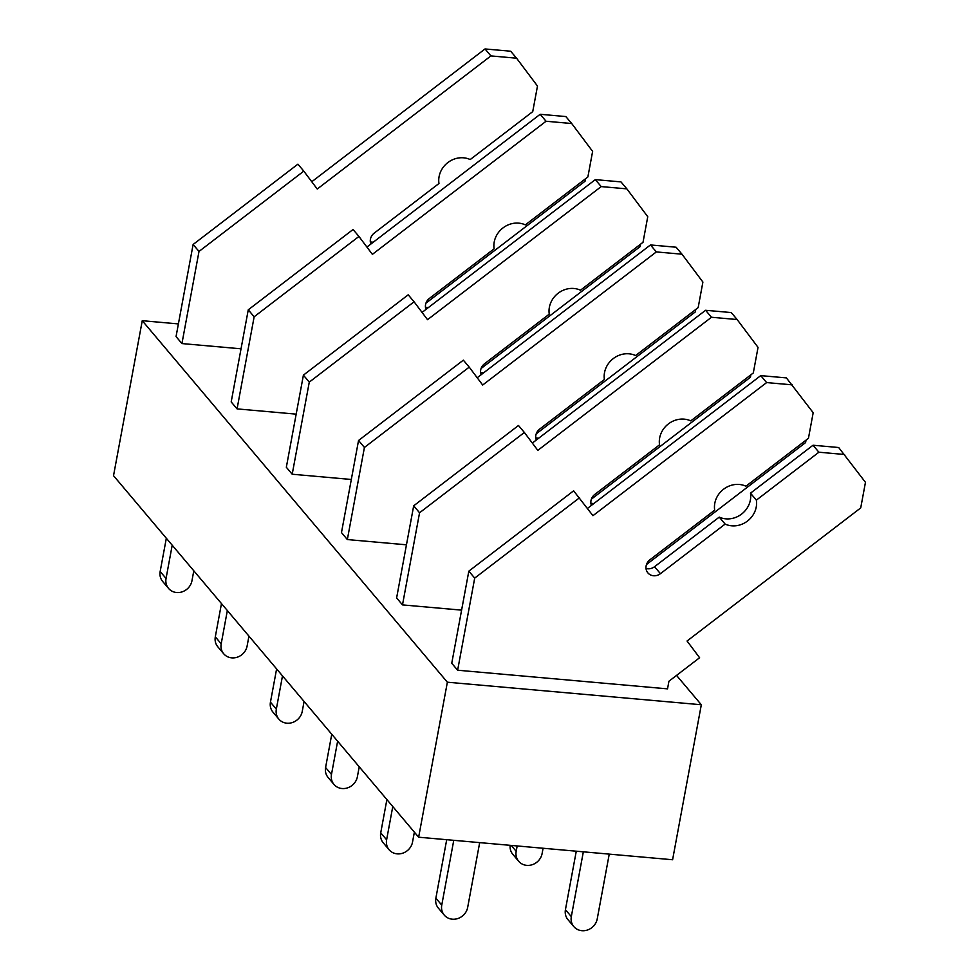 <?xml version="1.0" encoding="UTF-8"?>
<svg xmlns="http://www.w3.org/2000/svg" width="979" height="979" viewBox="0 0 979 979"><rect width="100%" height="100%" fill="white"/><g stroke="black" fill="none" stroke-linecap="round" stroke-linejoin="round"><path stroke-width="1.47" d="M418.645 837.204L447.366 682.204L701.319 704.758L672.597 859.746L418.645 837.204L113.527 475.684L142.261 320.696L178.398 323.914M701.319 704.758L676.538 675.4M447.366 682.204L142.261 320.696M865.46 482.341L860.725 507.905L687.062 641.012L699.606 657.729L668.938 681.225L667.531 688.861L457.634 670.223L451.747 663.26L468.831 571.149L573.621 490.822L592.956 515.688L766.618 382.581L760.732 375.618L786.394 377.894L813.182 412.71L808.446 438.286L745.912 486.208A21.881 19.898 139.8 0 0 723.567 489.231A21.881 19.898 139.8 0 0 714.682 510.157L649.97 559.743A9.57 8.701 139.8 0 0 647.878 572.886A9.57 8.701 139.8 0 0 660.433 573.67L725.133 524.083A21.881 19.898 139.8 0 0 747.466 521.061A21.881 19.898 139.8 0 0 756.363 500.134L750.489 493.171L813.023 445.237L838.673 447.513L865.473 482.341M402.491 604.9L419.563 512.776L413.689 505.813L396.617 597.924L402.491 604.9L461.598 610.137M181.935 343.568L199.006 251.444L193.12 244.481L176.049 336.592L181.935 343.568L241.03 348.805M237.065 408.892L254.148 316.78L248.262 309.817L231.191 401.928L237.065 408.892L296.172 414.141M292.207 474.228L309.278 382.116L303.404 375.141L286.333 467.264L292.207 474.228L351.314 479.477M347.349 539.564L364.421 447.452L358.547 440.477L341.475 532.588L347.349 539.564L406.456 544.813M583.337 851.828L571.32 916.625L565.434 909.662L576.276 851.192M565.434 909.662A13.682 12.433 139.8 0 0 567.942 919.636L573.829 926.599A13.682 12.433 139.8 0 0 587.351 930.05A13.682 12.433 139.8 0 0 597.227 918.926L609.244 854.129M571.32 916.625A13.682 12.433 139.8 0 0 573.829 926.599M756.363 500.134L818.897 452.212L813.023 445.237M818.897 452.212L844.559 454.489M646.03 568.481A9.57 8.701 139.8 0 0 654.547 566.706L719.247 517.108L725.133 524.083M719.247 517.108A21.881 19.898 139.8 0 0 741.592 514.085A21.881 19.898 139.8 0 0 750.489 493.171M766.618 382.581L792.268 384.857M587.486 508.407L760.732 375.618M457.634 670.223L474.705 578.112L468.831 571.149M474.705 578.112L579.507 497.785M453.766 840.312L441.749 905.134L435.875 898.159L446.705 839.688M435.875 898.159A13.682 12.433 139.8 0 0 438.372 908.133L444.258 915.096A13.682 12.433 139.8 0 0 457.793 918.547A13.682 12.433 139.8 0 0 467.668 907.435L479.686 842.613M441.749 905.134A13.682 12.433 139.8 0 0 444.258 915.096M510.157 845.33A13.682 12.433 139.8 0 0 512.8 854.3L518.686 861.275A13.682 12.433 139.8 0 1 516.178 851.302L517.169 845.954M518.686 861.275A13.682 12.433 139.8 0 0 532.209 864.714A13.682 12.433 139.8 0 0 542.097 853.602L543.088 848.255M806.035 440.122L805.582 442.581L646.507 564.504M419.563 512.776L524.365 432.461L537.814 450.364L711.476 317.257L737.126 319.533L758.04 347.374L753.304 372.95L690.77 420.884A21.881 19.898 139.8 0 0 668.424 423.895A21.881 19.898 139.8 0 0 659.54 444.821L594.828 494.407A9.57 8.701 139.8 0 0 591.438 505.372M590.888 503.157A9.57 8.701 139.8 0 0 593.935 503.463M737.126 319.533L731.252 312.558L705.59 310.282L711.476 317.257M532.343 443.071L705.59 310.282M524.365 432.461L518.478 425.486L413.689 505.813M392.775 806.549L386.619 839.798L380.733 832.823L386.889 799.574M380.733 832.823A13.682 12.433 139.8 0 0 383.23 842.797L389.116 849.772A13.682 12.433 139.8 0 0 402.65 853.211A13.682 12.433 139.8 0 0 412.526 842.099L414.374 832.138M386.619 839.798A13.682 12.433 139.8 0 0 389.116 849.772M750.893 374.798L750.44 377.245L591.365 499.18M364.421 447.452L469.222 367.125L482.671 385.028L656.334 251.921L681.984 254.197L702.898 282.05L698.162 307.614L635.628 355.548A21.881 19.898 139.8 0 0 613.295 358.571A21.881 19.898 139.8 0 0 604.398 379.485L539.686 429.083A9.57 8.701 139.8 0 0 536.296 440.048M535.746 437.821A9.57 8.701 139.8 0 0 538.793 438.127M681.984 254.197L676.11 247.222L650.46 244.946L656.334 251.921M477.201 377.747L650.46 244.946M469.222 367.125L463.348 360.15L358.547 440.477M337.633 741.213L331.477 774.462L325.591 767.499L331.759 734.25M325.591 767.499A13.682 12.433 139.8 0 0 328.1 777.461L333.974 784.436A13.682 12.433 139.8 0 0 347.508 787.875A13.682 12.433 139.8 0 0 357.384 776.763L359.232 766.802M331.477 774.462A13.682 12.433 139.8 0 0 333.974 784.436M695.763 309.462L695.298 311.909L536.223 433.844M309.278 382.116L414.08 301.789L427.529 319.692L601.192 186.585L626.854 188.861L647.755 216.714L643.019 242.29L580.486 290.212A21.881 19.898 139.8 0 0 558.152 293.235A21.881 19.898 139.8 0 0 549.256 314.149L484.544 363.747A9.57 8.701 139.8 0 0 481.154 374.712M480.603 372.485A9.57 8.701 139.8 0 0 483.65 372.791M626.854 188.861L620.967 181.898L595.318 179.622L601.192 186.585M422.059 312.411L595.318 179.622M414.08 301.789L408.206 294.826L303.404 375.141M282.49 675.877L276.335 709.126L270.449 702.163L276.616 668.914M270.449 702.163A13.682 12.433 139.8 0 0 272.957 712.137L278.831 719.1A13.682 12.433 139.8 0 0 292.366 722.551A13.682 12.433 139.8 0 0 302.242 711.427L304.09 701.466M276.335 709.126A13.682 12.433 139.8 0 0 278.831 719.1M640.621 244.126L640.168 246.573L481.081 368.508M254.148 316.78L358.938 236.453L372.387 254.356L546.049 121.249L571.712 123.525L592.625 151.378L587.877 176.954L525.344 224.876A21.881 19.898 139.8 0 0 503.01 227.899A21.881 19.898 139.8 0 0 494.114 248.825L429.402 298.411A9.57 8.701 139.8 0 0 426.012 309.376M425.461 307.149A9.57 8.701 139.8 0 0 428.508 307.467M571.712 123.525L565.825 116.562L540.175 114.286L546.049 121.249M366.917 247.075L540.175 114.286M358.938 236.453L353.064 229.49L248.262 309.817M227.348 610.553L221.193 643.803L215.307 636.827L221.474 603.578M215.307 636.827A13.682 12.433 139.8 0 0 217.815 646.801L223.689 653.764A13.682 12.433 139.8 0 0 237.224 657.215A13.682 12.433 139.8 0 0 247.1 646.103L248.947 636.142M221.193 643.803A13.682 12.433 139.8 0 0 223.689 653.764M585.479 178.79L585.026 181.25L425.938 303.172M199.006 251.444L303.796 171.129L317.245 189.033L490.907 55.913L516.569 58.202L537.483 86.042L532.735 111.618L470.201 159.553A21.881 19.898 139.8 0 0 447.868 162.563A21.881 19.898 139.8 0 0 438.971 183.489L374.272 233.075A9.57 8.701 139.8 0 0 370.87 244.04M370.319 241.825A9.57 8.701 139.8 0 0 373.366 242.131M516.569 58.202L510.683 51.226L485.033 48.95L490.907 55.913M311.775 181.739L485.033 48.95M303.796 171.129L297.922 164.154L193.12 244.481M172.206 545.217L166.051 578.467L160.164 571.491L166.332 538.242M160.164 571.491A13.682 12.433 139.8 0 0 162.673 581.465L168.559 588.428A13.682 12.433 139.8 0 0 182.082 591.879A13.682 12.433 139.8 0 0 191.957 580.767L193.805 570.806M166.051 578.467A13.682 12.433 139.8 0 0 168.559 588.428M660.433 573.67L654.547 566.706M516.178 851.302L511.222 845.415"/></g></svg>
